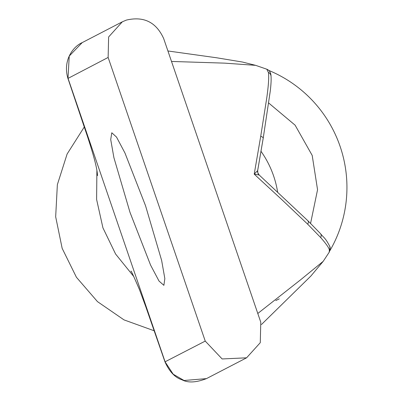 <?xml version="1.0" encoding="UTF-8"?>
<svg xmlns="http://www.w3.org/2000/svg" width="402" height="402" viewBox="0 0 402 402"><rect width="100%" height="100%" fill="white"/><g stroke="black" fill="none" stroke-linecap="round" stroke-linejoin="round"><path stroke-width="0.6" d="M268.657 70.37A126.082 125.374 -117.4 0 1 329.901 250.677M97.591 175.644C97.143 173.563 98.018 168.463 87.445 136.429L67.938 78.445L108.133 57.456L108.625 36.964L122.324 21.819L126.344 20.1C143.775 16.01 156.212 22.16 163.664 38.542L260.772 322.183L260.28 342.675L246.582 357.82L222.13 358.951L205.241 341.092L164.971 361.855L145.725 306.54L139.469 289.631C133.419 275.561 130.6 269.496 130.997 271.435M163.885 285.335L159.021 281.053L150.584 265.109L130.007 212.392L113.912 157.684L110.711 139.554L111.791 132.766L116.535 137.097L124.972 153.041L145.549 205.759L161.644 260.466L164.84 278.596L163.885 285.335M84.314 126.916L67.114 154.021L57.36 184.649L55.672 216.789L62.159 248.351L76.415 277.259L97.485 301.636L124.007 319.886L154.247 330.806M268.727 103.043L295.113 125.183L312.198 155.418L317.555 189.724L310.575 223.401M277.616 192.015A96.586 96.048 62.6 0 0 261.004 151.303M329.213 252.215L329.354 250.089C329.173 248.129 326.288 243.959 320.706 237.582L307.701 224.195L281.867 199.673L254.215 174.146L260.727 136.263L266.762 97.937C268.551 85.219 269.094 76.707 268.385 72.405L266.807 69.214M257.682 170.468L263.154 138.449A4.914 1.774 9.5 0 0 263.199 138.293L257.682 170.554L254.215 174.146L259.2 175.016L307.902 220.758A4.914 2.573 -45.5 0 0 307.666 220.572M108.133 57.456L205.241 341.092M257.647 170.664A4.914 4.889 62.6 0 0 259.054 174.915M279.289 298.837L275.782 300.58M164.971 361.855C169.433 371.719 175.121 377.704 182.031 379.815C187.965 383.005 196.101 382.609 206.442 378.624L184.046 380.493L173.202 374.197L165.116 361.89L68.003 78.254L69.239 56.054L82.199 42.617L122.324 21.814M133.891 276.687L115.605 254.049L102.932 227.854L96.606 199.452L96.897 170.388M171.503 61.446L224.768 63.144L255.652 65.345L242.496 62.044L216.663 57.777L167.92 50.974M261.466 324.514L310.882 276.033L323.183 261.35L300.756 279.671L257.793 313.48M320.706 237.582A4.914 3.658 -42.6 0 0 320.394 233.532C324.097 238.2 325.107 237.396 329.705 246.295L329.705 246.295A4.914 4.824 161.7 0 1 329.354 250.089M268.385 72.405A4.914 4.723 -5.4 0 1 271.033 76.159L271.033 76.159C271.3 79.591 271.043 84.571 270.26 91.108L263.199 138.293A4.914 1.774 9.5 0 0 260.727 136.263M307.701 224.195A4.914 2.573 -45.5 0 0 307.902 220.758L320.394 233.532M67.938 78.445C62.37 59.762 73.878 46.064 82.209 42.612M323.183 261.35L329.268 252.124M271.033 76.159C270.898 72.646 269.516 70.34 266.873 69.239L255.652 65.345M246.582 357.82L206.452 378.619M329.705 246.295C330.424 247.14 330.283 249.079 329.278 252.114M257.682 170.554L257.838 172.87L259.2 175.016"/></g></svg>
